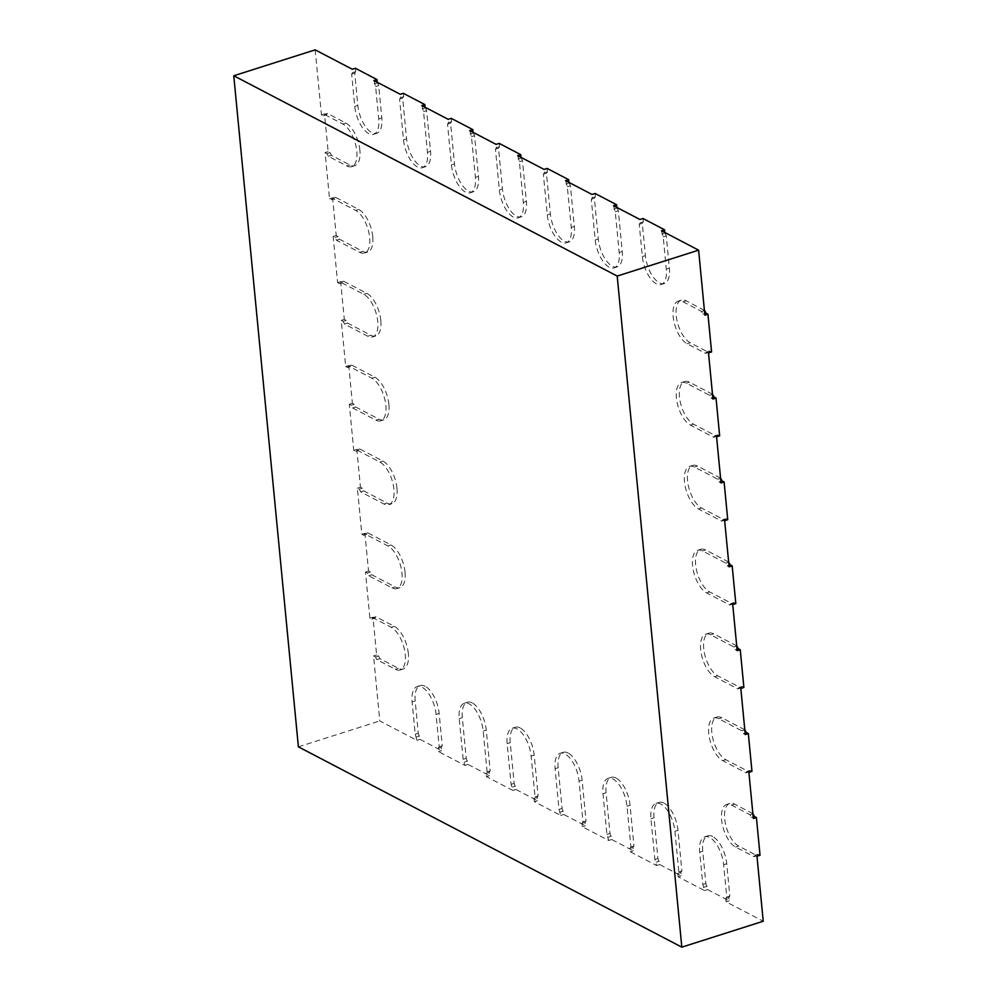 <?xml version="1.0" encoding="UTF-8"?>
<svg xmlns="http://www.w3.org/2000/svg" width="997" height="997" viewBox="0 0 997 997"><rect width="100%" height="100%" fill="white"/><g stroke="black" fill="none" stroke-linecap="round" stroke-linejoin="round"><path stroke-width="0.75" stroke-dasharray="4.99 3.74" d="M708.506 352.913L706.586 351.916L705.589 353.387L687.145 343.741A22.719 10.506 72.3 0 1 673.137 316.51A22.719 10.506 72.3 0 1 678.234 301.119A22.719 10.506 72.3 0 1 683.107 301.804L701.552 311.438L702.96 314.167L704.867 315.164M704.405 310.354L686.173 300.82A22.719 10.506 -107.7 0 0 681.3 300.147A22.719 10.506 -107.7 0 0 676.215 315.538A22.719 10.506 -107.7 0 0 690.211 342.769L708.668 352.402L709.665 350.932L711.584 351.941M756.972 856.224L755.053 855.227L754.056 856.697L735.599 847.051A22.719 10.506 72.3 0 1 721.604 819.821A22.719 10.506 72.3 0 1 726.688 804.429A22.719 10.506 72.3 0 1 731.561 805.115L750.018 814.748L751.414 817.478L753.333 818.475M752.872 813.664L734.639 804.13A22.719 10.506 -107.7 0 0 729.767 803.457A22.719 10.506 -107.7 0 0 724.669 818.849A22.719 10.506 -107.7 0 0 738.677 846.079L757.134 855.713L758.131 854.242L760.038 855.252M716.581 436.798L714.662 435.801L713.665 437.272L690.423 425.121A22.719 10.506 72.3 0 1 676.427 397.89A22.719 10.506 72.3 0 1 681.512 382.499A22.719 10.506 72.3 0 1 686.385 383.184L709.627 395.323L711.035 398.052L712.955 399.049M712.481 394.239L689.463 382.2A22.719 10.506 -107.7 0 0 684.59 381.527A22.719 10.506 -107.7 0 0 679.493 396.918A22.719 10.506 -107.7 0 0 693.501 424.149L716.743 436.287L717.74 434.817L719.66 435.826M724.657 520.683L722.75 519.686L721.753 521.157L698.498 509.006A22.719 10.506 72.3 0 1 684.503 481.775A22.719 10.506 72.3 0 1 689.588 466.384A22.719 10.506 72.3 0 1 694.46 467.07L717.715 479.208L719.111 481.937L721.03 482.934M720.557 478.124L697.539 466.085A22.719 10.506 -107.7 0 0 692.666 465.412A22.719 10.506 -107.7 0 0 687.569 480.803A22.719 10.506 -107.7 0 0 701.576 508.034L724.819 520.172L725.816 518.702L727.735 519.711M732.733 604.568L730.826 603.571L729.829 605.042L706.574 592.891A22.719 10.506 72.3 0 1 692.579 565.66A22.719 10.506 72.3 0 1 697.663 550.269A22.719 10.506 72.3 0 1 702.536 550.955L725.791 563.093L727.187 565.822L729.106 566.819M728.645 562.009L705.614 549.97A22.719 10.506 -107.7 0 0 700.741 549.297A22.719 10.506 -107.7 0 0 695.644 564.688A22.719 10.506 -107.7 0 0 709.652 591.919L732.895 604.057L733.892 602.587L735.811 603.596M740.821 688.453L738.902 687.456L737.905 688.927L714.662 676.776A22.719 10.506 72.3 0 1 700.654 649.546A22.719 10.506 72.3 0 1 705.751 634.154A22.719 10.506 72.3 0 1 710.624 634.84L733.867 646.978L735.263 649.708L737.182 650.705M736.721 645.894L713.69 633.855A22.719 10.506 -107.7 0 0 708.817 633.182A22.719 10.506 -107.7 0 0 703.732 648.573A22.719 10.506 -107.7 0 0 717.728 675.804L740.97 687.942L741.967 686.472L743.887 687.481M748.897 772.339L746.977 771.342L745.98 772.812L722.738 760.661A22.719 10.506 72.3 0 1 708.73 733.431A22.719 10.506 72.3 0 1 713.827 718.039A22.719 10.506 72.3 0 1 718.7 718.725L741.942 730.863L743.338 733.593L745.258 734.59M744.796 729.779L721.766 717.74A22.719 10.506 -107.7 0 0 716.893 717.067A22.719 10.506 -107.7 0 0 711.808 732.459A22.719 10.506 -107.7 0 0 725.804 759.689L749.046 771.828L750.043 770.357L751.962 771.366M315.177 49.85L321.445 114.867L323.364 115.864L324.361 114.393L342.806 124.027A22.719 10.506 72.3 0 1 356.814 151.257A22.719 10.506 72.3 0 1 351.717 166.661A22.719 10.506 72.3 0 1 346.844 165.976L328.399 156.33L326.991 153.613L325.072 152.603L329.521 198.752L331.44 199.749L332.437 198.278L355.68 210.417A22.719 10.506 72.3 0 1 369.675 237.647A22.719 10.506 72.3 0 1 364.59 253.039A22.719 10.506 72.3 0 1 359.718 252.366L336.475 240.215L335.067 237.498L333.16 236.488L337.597 282.637L339.516 283.634L340.513 282.163L363.755 294.302A22.719 10.506 72.3 0 1 377.751 321.533A22.719 10.506 72.3 0 1 372.666 336.924A22.719 10.506 72.3 0 1 367.793 336.251L344.551 324.1L343.142 321.383L341.236 320.386L345.672 366.522L347.592 367.519L348.589 366.049L371.831 378.187A22.719 10.506 72.3 0 1 385.839 405.418A22.719 10.506 72.3 0 1 380.742 420.809A22.719 10.506 72.3 0 1 375.869 420.136L352.626 407.985L351.231 405.268L349.311 404.271L353.748 450.407L355.667 451.404L356.664 449.934L379.907 462.072A22.719 10.506 72.3 0 1 393.915 489.303A22.719 10.506 72.3 0 1 388.818 504.694A22.719 10.506 72.3 0 1 383.945 504.021L360.702 491.87L359.306 489.153L357.387 488.156L361.824 534.292L363.743 535.289L364.74 533.819L387.983 545.957A22.719 10.506 72.3 0 1 401.99 573.188A22.719 10.506 72.3 0 1 396.893 588.579A22.719 10.506 72.3 0 1 392.02 587.906L368.778 575.755L367.382 573.038L365.463 572.041L369.899 618.177L371.819 619.174L372.816 617.704L391.273 627.337A22.719 10.506 72.3 0 1 405.268 654.568A22.719 10.506 72.3 0 1 400.183 669.972A22.719 10.506 72.3 0 1 395.31 669.286L376.854 659.64L375.458 656.923L373.539 655.926L379.795 720.931L416.945 740.335L415.226 734.253L412.11 701.963A22.719 10.506 72.3 0 1 417.207 686.572A22.719 10.506 72.3 0 1 422.08 687.245A22.719 10.506 72.3 0 1 436.075 714.475L439.191 746.778L438.194 748.249L438.518 751.601L464.876 765.372L463.156 759.29L459.231 718.613A22.719 10.506 72.3 0 1 464.328 703.221A22.719 10.506 72.3 0 1 469.201 703.894A22.719 10.506 72.3 0 1 483.196 731.125L487.109 771.815L486.112 773.286L486.436 776.638L512.807 790.409L511.075 784.34L507.161 743.65A22.719 10.506 72.3 0 1 512.246 728.259A22.719 10.506 72.3 0 1 517.119 728.932A22.719 10.506 72.3 0 1 531.127 756.175L535.04 796.852L534.043 798.323L534.367 801.675L560.725 815.446L559.005 809.377L555.092 768.687A22.719 10.506 72.3 0 1 560.177 753.296A22.719 10.506 72.3 0 1 565.05 753.981A22.719 10.506 72.3 0 1 579.058 781.212L582.971 821.889L581.974 823.36L582.298 826.712L608.656 840.483L606.936 834.414L603.023 793.724A22.719 10.506 72.3 0 1 608.108 778.333A22.719 10.506 72.3 0 1 612.981 779.018A22.719 10.506 72.3 0 1 626.988 806.249L630.902 846.927L629.905 848.397L630.229 851.75L656.587 865.521L654.867 859.451L650.954 818.761A22.719 10.506 72.3 0 1 656.038 803.37A22.719 10.506 72.3 0 1 660.911 804.056A22.719 10.506 72.3 0 1 674.907 831.286L678.832 871.964L677.835 873.434L678.159 876.799L704.518 890.57L702.798 884.489L699.682 852.186A22.719 10.506 72.3 0 1 704.779 836.795A22.719 10.506 72.3 0 1 709.652 837.48A22.719 10.506 72.3 0 1 723.648 864.711L726.763 897.001L725.766 898.471L726.09 901.836L763.228 921.24M712.718 836.495A22.719 10.506 -107.7 0 0 707.845 835.822A22.719 10.506 -107.7 0 0 702.76 851.214L705.864 883.504L707.596 889.586L729.156 900.852L728.832 897.499L729.829 896.029L726.726 863.726A22.719 10.506 -107.7 0 0 712.718 836.495M425.146 686.272A22.719 10.506 -107.7 0 0 420.273 685.587A22.719 10.506 -107.7 0 0 415.188 700.978L418.291 733.281L420.011 739.363L441.584 750.629L441.26 747.264L442.257 745.793L439.154 713.503A22.719 10.506 -107.7 0 0 425.146 686.272M663.977 803.071A22.719 10.506 -107.7 0 0 659.104 802.398A22.719 10.506 -107.7 0 0 654.02 817.789L657.933 858.467L659.665 864.549L681.225 875.815L680.901 872.462L681.898 870.992L677.985 830.302A22.719 10.506 -107.7 0 0 663.977 803.071M616.059 778.034A22.719 10.506 -107.7 0 0 611.186 777.361A22.719 10.506 -107.7 0 0 606.089 792.752L610.014 833.43L611.734 839.511L633.294 850.777L632.983 847.425L633.967 845.955L630.054 805.264A22.719 10.506 -107.7 0 0 616.059 778.034M568.128 752.997A22.719 10.506 -107.7 0 0 563.255 752.311A22.719 10.506 -107.7 0 0 558.158 767.715L562.084 808.393L563.803 814.474L585.376 825.74L585.052 822.388L586.049 820.917L582.123 780.227A22.719 10.506 -107.7 0 0 568.128 752.997M520.197 727.96A22.719 10.506 -107.7 0 0 515.324 727.274A22.719 10.506 -107.7 0 0 510.24 742.678L514.153 783.355L515.873 789.437L537.445 800.703L537.121 797.351L538.118 795.88L534.193 755.19A22.719 10.506 -107.7 0 0 520.197 727.96M472.266 702.922A22.719 10.506 -107.7 0 0 467.394 702.237A22.719 10.506 -107.7 0 0 462.309 717.628L466.222 758.318L467.942 764.4L489.515 775.666L489.191 772.314L490.188 770.843L486.274 730.153A22.719 10.506 -107.7 0 0 472.266 702.922M408.346 653.596A22.719 10.506 -107.7 0 0 394.338 626.365L375.894 616.719L374.897 618.19L372.978 617.193L376.617 654.942L378.524 655.939L379.932 658.668L398.376 668.302A22.719 10.506 -107.7 0 0 403.249 668.987A22.719 10.506 -107.7 0 0 408.346 653.596M359.88 150.285A22.719 10.506 -107.7 0 0 345.884 123.055L327.427 113.409L326.43 114.879L324.511 113.882L328.15 151.631L330.069 152.628L331.465 155.358L349.922 164.991A22.719 10.506 -107.7 0 0 354.795 165.676A22.719 10.506 -107.7 0 0 359.88 150.285M405.056 572.216A22.719 10.506 -107.7 0 0 391.061 544.985L367.818 532.834L366.821 534.305L364.902 533.308L368.541 571.057L370.448 572.054L371.856 574.783L395.099 586.921A22.719 10.506 -107.7 0 0 399.971 587.607A22.719 10.506 -107.7 0 0 405.056 572.216M396.98 488.331A22.719 10.506 -107.7 0 0 382.985 461.1L359.743 448.949L358.746 450.42L356.826 449.423L360.453 487.172L362.372 488.169L363.78 490.898L387.023 503.036A22.719 10.506 -107.7 0 0 391.896 503.722A22.719 10.506 -107.7 0 0 396.98 488.331M388.905 404.446A22.719 10.506 -107.7 0 0 374.909 377.215L351.654 365.064L350.657 366.535L348.751 365.538L352.377 403.287L354.296 404.284L355.692 407.013L378.947 419.151A22.719 10.506 -107.7 0 0 383.82 419.837A22.719 10.506 -107.7 0 0 388.905 404.446M380.829 320.56A22.719 10.506 -107.7 0 0 366.834 293.33L343.579 281.179L342.582 282.65L340.662 281.653L344.301 319.401L346.221 320.398L347.617 323.128L370.872 335.266A22.719 10.506 -107.7 0 0 375.744 335.952A22.719 10.506 -107.7 0 0 380.829 320.56M372.753 236.675A22.719 10.506 -107.7 0 0 358.746 209.445L335.503 197.294L334.506 198.764L332.587 197.767L336.226 235.516L338.145 236.513L339.541 239.243L362.783 251.381A22.719 10.506 -107.7 0 0 367.656 252.067A22.719 10.506 -107.7 0 0 372.753 236.675M373.9 80.52L375.62 86.602L378.723 118.892A22.719 10.506 72.3 0 1 373.638 134.283A22.719 10.506 72.3 0 1 368.765 133.61A22.719 10.506 72.3 0 1 354.758 106.38L351.654 74.077L352.651 72.607L352.327 69.254M351.654 74.077L354.72 73.105L357.836 105.395A22.719 10.506 -107.7 0 0 371.831 132.626A22.719 10.506 -107.7 0 0 376.704 133.311A22.719 10.506 -107.7 0 0 381.801 117.92L378.686 85.617L377.227 82.265M661.472 230.756L663.192 236.825L666.295 269.128A22.719 10.506 72.3 0 1 661.21 284.519A22.719 10.506 72.3 0 1 656.338 283.833A22.719 10.506 72.3 0 1 642.342 256.603L639.227 224.313L640.224 222.842L639.9 219.477M642.978 218.505L643.289 221.857L642.305 223.328L645.408 255.631A22.719 10.506 -107.7 0 0 659.416 282.861A22.719 10.506 -107.7 0 0 664.289 283.534A22.719 10.506 -107.7 0 0 669.373 268.143L666.258 235.853L664.8 232.488M421.818 105.557L423.551 111.639L427.464 152.317A22.719 10.506 72.3 0 1 422.379 167.72A22.719 10.506 72.3 0 1 417.506 167.035A22.719 10.506 72.3 0 1 403.498 139.804L399.585 99.114L400.582 97.644L400.258 94.291M403.324 93.319L403.648 96.672L402.651 98.142L406.577 138.82A22.719 10.506 -107.7 0 0 420.572 166.05A22.719 10.506 -107.7 0 0 425.445 166.736A22.719 10.506 -107.7 0 0 430.542 151.345L426.616 110.655L425.158 107.302M469.749 130.595L471.481 136.676L475.395 177.366A22.719 10.506 72.3 0 1 470.297 192.757A22.719 10.506 72.3 0 1 465.425 192.072A22.719 10.506 72.3 0 1 451.429 164.841L447.516 124.151L448.513 122.681L448.189 119.328M451.255 118.356L451.579 121.709L450.582 123.179L454.495 163.869A22.719 10.506 -107.7 0 0 468.503 191.1A22.719 10.506 -107.7 0 0 473.376 191.773A22.719 10.506 -107.7 0 0 478.46 176.382L474.547 135.704L473.089 132.339M517.68 155.632L519.4 161.713L523.325 202.403A22.719 10.506 72.3 0 1 518.228 217.795A22.719 10.506 72.3 0 1 513.355 217.109A22.719 10.506 72.3 0 1 499.36 189.879L495.434 149.201L496.431 147.73L496.107 144.366M499.185 143.394L499.509 146.746L498.512 148.217L502.426 188.907A22.719 10.506 -107.7 0 0 516.434 216.137A22.719 10.506 -107.7 0 0 521.306 216.81A22.719 10.506 -107.7 0 0 526.391 201.419L522.478 160.741L521.02 157.376M565.611 180.669L567.33 186.751L571.256 227.441A22.719 10.506 72.3 0 1 566.159 242.832A22.719 10.506 72.3 0 1 561.286 242.146A22.719 10.506 72.3 0 1 547.291 214.916L543.365 174.238L544.362 172.768L544.038 169.403M547.116 168.431L547.44 171.783L546.443 173.254L550.356 213.944A22.719 10.506 -107.7 0 0 564.364 241.174A22.719 10.506 -107.7 0 0 569.237 241.847A22.719 10.506 -107.7 0 0 574.322 226.456L570.409 185.778L568.938 182.414M613.541 205.706L615.261 211.788L619.174 252.478A22.719 10.506 72.3 0 1 614.09 267.869A22.719 10.506 72.3 0 1 609.217 267.184A22.719 10.506 72.3 0 1 595.209 239.953L591.296 199.275L592.293 197.805L591.969 194.44M595.047 193.468L595.371 196.82L594.374 198.291L598.287 238.981A22.719 10.506 -107.7 0 0 612.283 266.211A22.719 10.506 -107.7 0 0 617.155 266.884A22.719 10.506 -107.7 0 0 622.253 251.493L618.339 210.816L616.869 207.451M613.865 209.071L616.931 208.086M615.261 211.788L618.339 210.816M591.296 199.275L594.374 198.291M592.293 197.805L595.371 196.82M565.935 184.034L569 183.049M567.33 186.751L570.409 185.778M543.365 174.238L546.443 173.254M544.362 172.768L547.44 171.783M518.004 158.997L521.082 158.012M519.4 161.713L522.478 160.741M495.434 149.201L498.512 148.217M496.431 147.73L499.509 146.746M470.073 133.959L473.151 132.975M471.481 136.676L474.547 135.704M447.516 124.151L450.582 123.179M448.513 122.681L451.579 121.709M422.142 108.91L425.221 107.938M423.551 111.639L426.616 110.655M399.585 99.114L402.651 98.142M400.582 97.644L403.648 96.672M661.796 234.108L664.862 233.124M663.192 236.825L666.258 235.853M639.227 224.313L642.305 223.328M640.224 222.842L643.289 221.857M352.651 72.607L355.717 71.634L354.72 73.105M355.393 68.282L355.717 71.634M374.224 83.873L377.29 82.901M375.62 86.602L378.686 85.617M321.445 114.867L324.511 113.882M325.072 152.603L328.15 151.631M369.899 618.177L372.978 617.193M373.539 655.926L376.617 654.942M298.39 746.84L379.795 720.931M361.824 534.292L364.902 533.308M365.463 572.041L368.541 571.057M353.748 450.407L356.826 449.423M357.387 488.156L360.453 487.172M345.672 366.522L348.751 365.538M349.311 404.271L352.377 403.287M337.597 282.637L340.662 281.653M341.236 320.386L344.301 319.401M329.521 198.752L332.587 197.767M333.16 236.488L336.226 235.516M331.44 199.749L334.506 198.764M332.437 198.278L335.503 197.294M336.475 240.215L339.541 239.243M335.067 237.498L338.145 236.513M339.516 283.634L342.582 282.65M340.513 282.163L343.579 281.179M344.551 324.1L347.617 323.128M343.142 321.383L346.221 320.398M347.592 367.519L350.657 366.535M348.589 366.049L351.654 365.064M352.626 407.985L355.692 407.013M351.231 405.268L354.296 404.284M355.667 451.404L358.746 450.42M356.664 449.934L359.743 448.949M360.702 491.87L363.78 490.898M359.306 489.153L362.372 488.169M363.743 535.289L366.821 534.305M364.74 533.819L367.818 532.834M368.778 575.755L371.856 574.783M367.382 573.038L370.448 572.054M323.364 115.864L326.43 114.879M324.361 114.393L327.427 113.409M328.399 156.33L331.465 155.358M326.991 153.613L330.069 152.628M376.854 659.64L379.932 658.668M375.458 656.923L378.524 655.939M371.819 619.174L374.897 618.19M372.816 617.704L375.894 616.719M416.945 740.335L420.011 739.363M438.518 751.601L441.584 750.629M704.518 890.57L707.596 889.586M726.09 901.836L729.156 900.852M656.587 865.521L659.665 864.549M678.159 876.799L681.225 875.815M608.656 840.483L611.734 839.511M630.229 851.75L633.294 850.777M560.725 815.446L563.803 814.474M582.298 826.712L585.376 825.74M512.807 790.409L515.873 789.437M534.367 801.675L537.445 800.703M464.876 765.372L467.942 764.4M486.436 776.638L489.515 775.666M464.552 762.02L467.618 761.035M463.156 759.29L466.222 758.318M487.109 771.815L490.188 770.843M486.112 773.286L489.191 772.314M512.483 787.057L515.549 786.085M511.075 784.34L514.153 783.355M535.04 796.852L538.118 795.88M534.043 798.323L537.121 797.351M560.414 812.094L563.479 811.122M559.005 809.377L562.084 808.393M582.971 821.889L586.049 820.917M581.974 823.36L585.052 822.388M608.332 837.131L611.41 836.159M606.936 834.414L610.014 833.43M630.902 846.927L633.967 845.955M629.905 848.397L632.983 847.425M656.263 862.168L659.341 861.196M654.867 859.451L657.933 858.467M678.832 871.964L681.898 870.992M677.835 873.434L680.901 872.462M416.621 736.982L419.7 735.998M415.226 734.253L418.291 733.281M439.191 746.778L442.257 745.793M438.194 748.249L441.26 747.264M726.763 897.001L729.829 896.029M725.766 898.471L728.832 897.499M704.194 887.205L707.272 886.233M702.798 884.489L705.864 883.504M746.977 771.342L750.043 770.357M745.98 772.812L749.046 771.828M741.942 730.863L744.809 729.954M743.338 733.593L745.108 733.032M738.902 687.456L741.967 686.472M737.905 688.927L740.97 687.942M733.867 646.978L736.733 646.068M735.263 649.708L737.032 649.147M730.826 603.571L733.892 602.587M729.829 605.042L732.895 604.057M725.791 563.093L728.657 562.183M727.187 565.822L728.957 565.262M722.75 519.686L725.816 518.702M721.753 521.157L724.819 520.172M717.715 479.208L720.582 478.298M719.111 481.937L720.881 481.377M714.662 435.801L717.74 434.817M713.665 437.272L716.743 436.287M709.627 395.323L712.506 394.413M711.035 398.052L712.793 397.491M755.053 855.227L758.131 854.242M754.056 856.697L757.134 855.713M750.018 814.748L752.885 813.839M751.414 817.478L753.184 816.917M701.552 311.438L704.43 310.528M702.96 314.167L704.717 313.606M706.586 351.916L709.665 350.932M705.589 353.387L708.668 352.402M687.145 343.741L690.211 342.769M735.599 847.051L738.677 846.079M690.423 425.121L693.501 424.149M698.498 509.006L701.576 508.034M706.574 592.891L709.652 591.919M714.662 676.776L717.728 675.804M722.738 760.661L725.804 759.689M699.682 852.186L702.76 851.214M412.11 701.963L415.188 700.978M650.954 818.761L654.02 817.789M603.023 793.724L606.089 792.752M555.092 768.687L558.158 767.715M507.161 743.65L510.24 742.678M459.231 718.613L462.309 717.628M391.273 627.337L394.338 626.365M342.806 124.027L345.884 123.055M387.983 545.957L391.061 544.985M379.907 462.072L382.985 461.1M371.831 378.187L374.909 377.215M363.755 294.302L366.834 293.33M355.68 210.417L358.746 209.445M378.723 118.892L381.801 117.92M666.295 269.128L669.373 268.143M427.464 152.317L430.542 151.345M475.395 177.366L478.46 176.382M523.325 202.403L526.391 201.419M571.256 227.441L574.322 226.456M619.174 252.478L622.253 251.493M595.209 239.953L598.287 238.981M547.291 214.916L550.356 213.944M499.36 189.879L502.426 188.907M451.429 164.841L454.495 163.869M403.498 139.804L406.577 138.82M642.342 256.603L645.408 255.631M354.758 106.38L357.836 105.395M359.718 252.366L362.783 251.381M367.793 336.251L370.872 335.266M375.869 420.136L378.947 419.151M383.945 504.021L387.023 503.036M392.02 587.906L395.099 586.921M346.844 165.976L349.922 164.991M395.31 669.286L398.376 668.302M483.196 731.125L486.274 730.153M531.127 756.175L534.193 755.19M579.058 781.212L582.123 780.227M626.988 806.249L630.054 805.264M674.907 831.286L677.985 830.302M436.075 714.475L439.154 713.503M723.648 864.711L726.726 863.726M718.7 718.725L721.766 717.74M710.624 634.84L713.69 633.855M702.536 550.955L705.614 549.97M694.46 467.07L697.539 466.085M686.385 383.184L689.463 382.2M731.561 805.115L734.639 804.13M683.107 301.804L686.173 300.82M704.779 836.795L707.845 835.822M417.207 686.572L420.273 685.587M656.038 803.37L659.104 802.398M608.108 778.333L611.186 777.361M560.177 753.296L563.255 752.311M512.246 728.259L515.324 727.274M464.328 703.221L467.394 702.237M373.638 134.283L376.704 133.311M661.21 284.519L664.289 283.534M422.379 167.72L425.445 166.736M470.297 192.757L473.376 191.773M518.228 217.795L521.306 216.81M566.159 242.832L569.237 241.847M614.09 267.869L617.155 266.884M364.59 253.039L367.656 252.067M372.666 336.924L375.744 335.952M380.742 420.809L383.82 419.837M388.818 504.694L391.896 503.722M396.893 588.579L399.971 587.607M351.717 166.661L354.795 165.676M400.183 669.972L403.249 668.987M713.827 718.039L716.893 717.067M705.751 634.154L708.817 633.182M697.663 550.269L700.741 549.297M689.588 466.384L692.666 465.412M681.512 382.499L684.59 381.527M726.688 804.429L729.767 803.457M678.234 301.119L681.3 300.147"/><path stroke-width="1.5" d="M681.823 947.15L617.205 276.069L233.772 75.76L298.39 746.84L681.823 947.15L763.228 921.24L756.972 856.224L760.038 855.252L756.411 817.503L754.492 816.493L752.872 813.664M756.411 817.503L753.333 818.475L748.897 772.339L751.962 771.366L748.336 733.618L745.258 734.59L740.821 688.453L743.887 687.481L740.248 649.732L737.182 650.705L732.733 604.568L735.811 603.596L732.172 565.847L729.106 566.819L724.657 520.683L727.735 519.711L724.096 481.962L721.03 482.934L716.581 436.798L719.66 435.826L716.02 398.077L712.955 399.049L708.506 352.913L711.584 351.941L707.945 314.192L704.867 315.164L698.61 250.16L661.472 230.756L664.538 229.771L642.978 218.505L639.9 219.477L613.541 205.706L616.607 204.734L595.047 193.468L591.969 194.44L565.611 180.669L568.676 179.697L547.116 168.431L544.038 169.403L517.68 155.632L520.758 154.66L499.185 143.394L496.107 144.366L469.749 130.595L472.827 129.622L451.255 118.356L448.189 119.328L421.818 105.557L424.896 104.585L403.324 93.319L400.258 94.291L373.9 80.52L376.966 79.548L355.393 68.282L352.327 69.254L315.177 49.85L233.772 75.76M617.205 276.069L698.61 250.16M616.869 207.451L616.607 204.734M568.938 182.414L568.676 179.697M521.02 157.376L520.758 154.66M473.089 132.339L472.827 129.622M425.158 107.302L424.896 104.585M664.8 232.488L664.538 229.771M377.227 82.265L376.966 79.548M748.336 733.618L746.417 732.608L744.796 729.779M745.108 733.032L746.417 732.608M740.248 649.732L738.341 648.723L736.721 645.894M737.032 649.147L738.341 648.723M732.172 565.847L730.265 564.838L728.645 562.009M728.957 565.262L730.265 564.838M724.096 481.962L722.177 480.953L720.557 478.124M720.881 481.377L722.177 480.953M716.02 398.077L714.101 397.068L712.481 394.239M712.793 397.491L714.101 397.068M753.184 816.917L754.492 816.493M704.717 313.606L706.026 313.183L704.63 310.466M707.945 314.192L706.026 313.183"/></g></svg>
